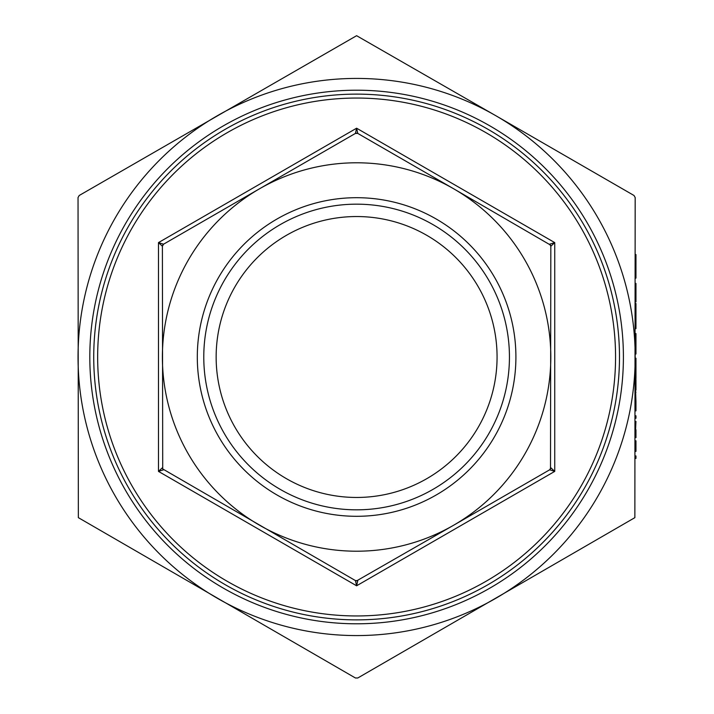 <?xml version="1.0" encoding="UTF-8"?>
<svg xmlns="http://www.w3.org/2000/svg" width="714" height="714" viewBox="0 0 714 714"><rect width="100%" height="100%" fill="white"/><g stroke="black" fill="none" stroke-linecap="round" stroke-linejoin="round"><path stroke-width="1.07" d="M497.069 357A140.462 140.462 0 0 1 356.607 497.462A140.462 140.462 0 0 1 216.146 357A140.462 140.462 0 0 1 356.607 216.538A140.462 140.462 0 0 1 497.069 357M623.402 357A266.795 266.795 0 0 1 356.607 623.795A266.795 266.795 0 0 1 89.812 357A266.795 266.795 0 0 1 356.607 90.205A266.795 266.795 0 0 1 623.402 357M619.484 357A262.877 262.877 0 0 1 356.607 619.877A262.877 262.877 0 0 1 93.73 357A262.877 262.877 0 0 1 356.607 94.123A262.877 262.877 0 0 1 619.484 357M97.657 357A258.95 258.95 0 0 0 356.607 615.95A258.95 258.95 0 0 0 615.557 357A258.95 258.95 0 0 0 356.607 98.05A258.95 258.95 0 0 0 97.657 357M203.776 357A152.832 152.832 0 0 1 356.607 204.168A152.832 152.832 0 0 1 509.439 357A152.832 152.832 0 0 1 356.607 509.832A152.832 152.832 0 0 1 203.776 357M197.305 357A159.302 159.302 0 0 0 356.607 516.302A159.302 159.302 0 0 0 515.91 357A159.302 159.302 0 0 0 356.607 197.698A159.302 159.302 0 0 0 197.305 357M355.429 580.58L356.607 585.792L357.785 580.58L355.429 580.58L162.712 468.946L162.39 246.232L163.568 244.188L355.429 133.42L357.785 133.42L356.607 128.208L355.429 133.42L356.607 133.107M551.137 470.276L554.742 471.392L550.824 467.768L549.646 469.812L551.137 470.276M550.824 246.232L554.742 242.608L549.646 244.188L550.824 246.232L550.503 468.946M162.39 467.768L158.472 471.392L163.568 469.812L162.712 468.946M162.712 245.054L163.568 244.188L158.472 242.608L162.39 246.232M633.996 195.484L635.174 197.528L634.862 517.65L357.785 677.988L355.429 677.988L78.353 517.65L78.04 197.528L79.218 195.484L356.607 35.7L495.891 115.748A278.567 278.567 0 0 0 78.04 357A278.567 278.567 0 0 0 495.891 598.252A278.567 278.567 0 0 0 495.891 115.748L633.996 195.484M635.174 451.364L635.174 440.806L635.96 440.806L635.96 451.364L635.174 451.364M635.174 429.783L635.174 421.438L635.96 421.438L635.174 437.637L635.96 437.637L635.96 429.783M635.174 418.27L635.174 415.807L635.96 415.807L635.96 418.27L635.174 418.27M635.96 401.393L635.96 410.871L635.174 410.871L635.174 401.393L635.96 401.393L635.174 379.536L635.96 379.536L635.96 390.094M635.174 348.2L635.96 348.2L635.96 354.01L635.174 354.01L635.174 341.506L635.96 341.506L635.96 333.581L635.174 333.581M635.174 327.074L635.96 327.074L635.96 328.654L635.174 328.654L635.174 320.381L635.96 320.381L635.96 324.602L635.174 324.602M635.174 314.044L635.174 303.477L635.96 303.477L635.96 314.044L635.174 314.044M635.174 301.897L635.96 301.897L635.96 298.613L635.174 298.613L635.174 283.413L635.96 283.413L635.96 285.877L635.174 285.877M635.174 266.152L635.174 254.532L635.96 254.532L635.96 266.152L635.174 266.509L635.96 266.152M635.96 392.209L635.174 392.209L635.174 390.094M635.174 320.72L635.174 313.892M357.785 133.42L453.711 188.808A194.217 194.217 0 0 0 162.39 357A194.217 194.217 0 0 0 453.711 525.192L356.607 580.893M549.646 469.812L453.711 525.192A194.217 194.217 0 0 0 453.711 188.808L550.503 245.054M635.96 320.72L635.96 313.892M635.96 352.948L635.174 352.948M635.174 378.652L635.96 378.652L635.96 358.232L635.174 358.232M635.96 266.509L635.96 278.13L635.174 278.13M635.96 298.613L635.96 285.877M635.96 327.074L635.96 324.602M635.96 348.2L635.96 341.506M635.96 345.737L635.174 345.737M635.96 358.41L635.174 358.41M635.96 371.441L635.174 371.441M635.96 373.904L635.174 373.904M635.96 377.072L635.174 377.072M635.174 458.406L635.96 458.406L635.96 455.943L635.174 455.943M356.607 585.792L554.742 471.392L554.742 242.608L356.607 128.208L158.472 242.608L158.472 471.392L356.607 585.792"/></g></svg>
